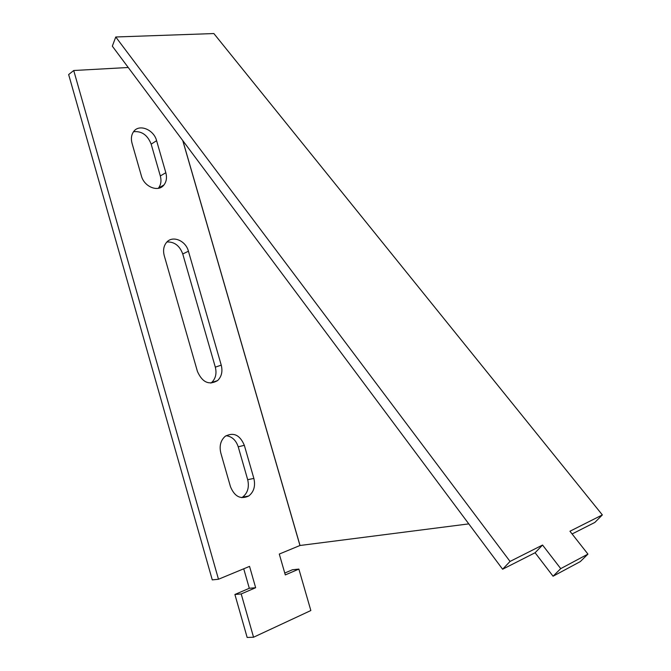 <?xml version="1.0" encoding="UTF-8"?>
<svg xmlns="http://www.w3.org/2000/svg" width="671" height="671" viewBox="0 0 671 671"><rect width="100%" height="100%" fill="white"/><g stroke="black" fill="none" stroke-linecap="round" stroke-linejoin="round"><path stroke-width="1.01" d="M182.747 140.549L299.962 545.498L279.287 554.061L285.301 574.93L298.863 569.083L310.849 610.535L253.554 637.224L241.199 593.952L255.651 587.721L249.545 566.383L218.486 579.249L212.271 579.887L68.652 74.556L73.726 70.514L128.236 67.494M284.756 573.051L292.439 569.754L298.863 569.083M253.554 637.224L247.154 637.45L234.9 594.481L249.31 588.282L243.732 568.79M166.962 241.963C174.41 241.694 179.677 245.695 182.755 253.965L215.316 367.154C216.876 373.512 215.651 378.629 211.642 382.52L210.887 383.107M226.077 435.697C231.931 436.435 235.974 440.142 238.23 446.811L247.691 479.69C249.419 487.247 247.7 493.076 242.525 497.177L241.703 497.672M158.281 188.333L158.473 188.098C160.965 184.793 161.577 180.742 160.319 175.961L151.168 144.148C147.586 135.056 141.724 130.904 133.563 131.701M218.486 579.249L73.726 70.514M221.245 365.141C222.814 371.541 221.589 376.691 217.58 380.6C209.033 385.456 202.323 382.411 197.442 371.474L164.244 255.643C162.894 250.384 163.649 245.98 166.517 242.441C172.422 235.06 185.741 240.52 188.434 251.222L221.245 365.141L215.316 367.154M253.864 478.415C255.617 486.022 253.898 491.893 248.706 496.012C240.654 499.719 234.573 496.607 230.463 486.676L220.818 453.017C219.165 445.938 220.633 440.369 225.221 436.293C233.567 431.948 239.941 434.959 244.336 445.318L253.864 478.415L247.691 479.69M132.036 143.284L141.363 175.827C144.164 186.991 158.457 192.602 163.984 184.919C166.483 181.598 167.096 177.53 165.821 172.715L156.603 140.7C153.802 129.402 138.88 123.514 133.495 131.801C131.331 134.972 130.845 138.805 132.036 143.284M299.962 545.498L468.786 523.883M115.764 36.989L510.052 561.426L502.621 569.226L112.325 46.165L115.764 36.989L213.864 33.55L602.348 514.917L594.833 522.449L572.095 533.973M255.651 587.721L249.31 588.282M241.199 593.952L234.9 594.481M502.621 569.226L535.097 552.745L553.063 576.221L580.264 561.619L587.947 554.103L569.947 531.239L602.348 514.917M510.052 561.426L542.562 545.045L535.097 552.745M542.562 545.045L560.738 568.622L553.063 576.221M560.738 568.622L587.947 554.103M300.021 545.481L182.847 140.684M188.434 251.222L182.755 253.965M244.336 445.318L238.23 446.811M156.603 140.7L151.168 144.148M165.821 172.715L160.319 175.961M217.58 380.6L211.642 382.52M248.706 496.012L242.525 497.177M163.984 184.919L158.473 188.098"/></g></svg>
